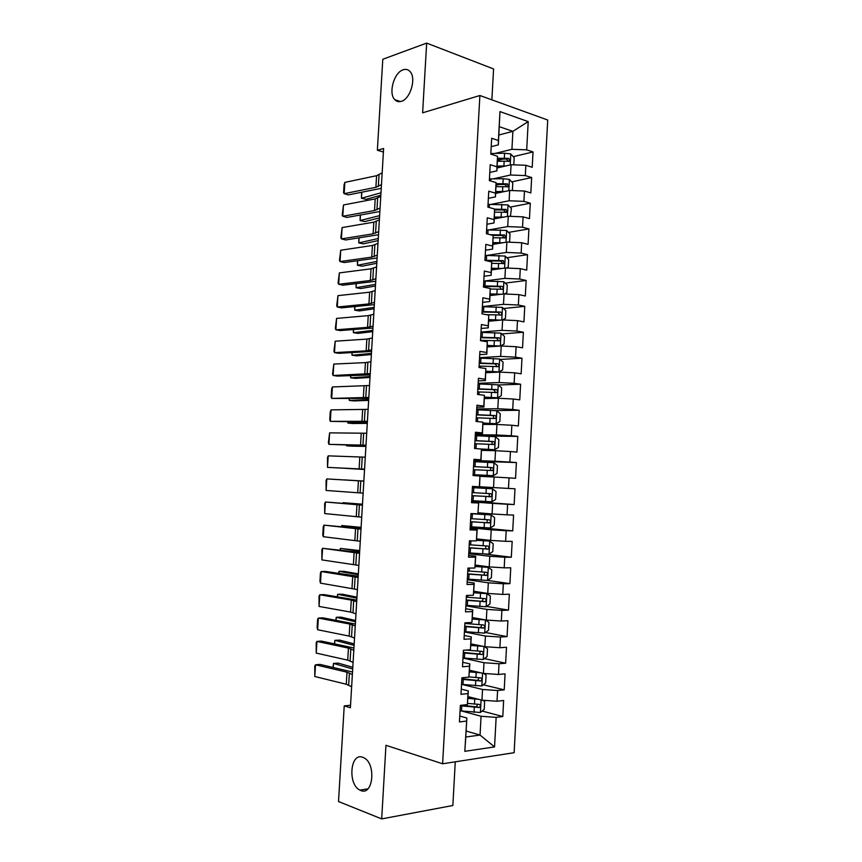 <?xml version="1.0" encoding="UTF-8"?>
<svg xmlns="http://www.w3.org/2000/svg" width="862" height="862" viewBox="0 0 862 862"><rect width="100%" height="100%" fill="white"/><g stroke="black" fill="none" stroke-linecap="round" stroke-linejoin="round"><path stroke-width="1.29" d="M401.304 101.317C398.75 102.093 396.574 101.544 394.796 99.669C388.159 93.398 393.977 72.44 403.157 69.8C405.83 68.917 408.103 69.466 409.967 71.471C416.605 77.914 410.398 99.108 401.304 101.317M360.769 790.508L359.928 790.131C347.505 784.452 350.263 752.16 362.73 757.267L363.947 757.817C376.36 763.657 373.203 796.197 360.769 790.508M491.868 99.841L493.581 68.949L426.658 43.1L382.793 59.273L377.362 150.247L383.407 152.035M514.129 752.698L547.715 120.023L479.886 95.51L442.615 763.786L514.129 752.698M442.615 763.786L385.95 745.307L381.694 818.9L452.852 805.507L455.265 761.825M466.126 731.041L480.048 735.06L494.551 746.923L496.146 717.356L502.783 716.527L503.645 700.504L497.008 701.248L497.589 690.527L504.216 689.837L505.067 673.858L498.451 674.461L499.023 663.762L505.638 663.212L506.5 647.254L499.885 647.718L500.466 637.04L507.061 636.63L507.923 620.715L501.328 621.039L501.899 610.382L508.483 610.113L509.334 594.22L502.761 594.414L503.333 583.768L509.905 583.639L510.757 567.789L504.195 567.832L504.766 557.218L511.317 557.229L512.168 541.401L505.617 541.314L506.188 530.723L512.728 530.863L513.58 515.077L507.039 514.84L507.61 504.27L514.14 504.561L514.991 488.797L508.461 488.431L509.033 477.882L515.551 478.302L516.392 462.571L509.884 462.075L510.455 451.537L516.952 452.097L517.793 436.398L511.295 435.763L511.866 425.257L518.353 425.947L519.193 410.28L512.718 409.504L513.278 399.02L519.754 399.849L520.594 384.215L514.118 383.31L514.689 372.837L521.144 373.806L521.984 358.204L515.53 357.159L516.09 346.718L522.544 347.817L523.374 332.236L516.931 331.062L517.502 320.642L523.934 321.871L524.764 306.333L518.342 305.019L518.902 294.621L525.314 295.978L526.154 280.473L519.732 279.029L520.292 268.642L526.704 270.14L527.533 254.667L521.133 253.083L521.693 242.728L528.083 244.355L528.912 228.915L522.523 227.202L523.083 216.858L529.462 218.625L530.292 203.206L523.913 201.363L524.473 191.041L530.841 192.937L531.66 177.55L525.303 175.579L525.863 165.278L532.21 167.303L533.039 151.949L513.267 156.668M494.551 746.923L464.823 751.33L466.838 718.014L459.78 716.063M512.728 530.863L470.232 526.747L490.359 527.997L494.195 525.475L494.626 517.653L491.071 514.916L470.954 513.612L470.059 529.904L476.977 530.055L476.384 540.894L469.456 540.797L468.551 557.164L475.49 557.175L474.897 568.036L467.947 568.08L467.042 584.479L473.992 584.35L473.4 595.233L466.439 595.426L465.534 611.858L472.505 611.578L471.902 622.483L464.92 622.827L464.015 639.292L470.997 638.861L470.404 649.786L463.411 650.282L462.495 666.779L469.499 666.207L468.896 677.155L461.892 677.791L460.976 694.33L467.991 693.598L467.387 704.577L460.362 705.364L459.446 721.936L466.482 721.063M470.954 513.569L477.871 513.817L478.669 502.783L471.579 502.255M498.872 135L512.901 131.336L528.212 121.607L499.982 111.597L498.387 140.474L491.685 138.254L490.801 154.115L497.525 156.259L496.943 166.786L490.219 164.707L489.347 180.6L496.07 182.604L495.499 193.153L488.754 191.213L487.881 207.139L494.626 209.003L494.045 219.573L487.289 217.774L486.405 233.731L493.172 235.455L492.59 246.047L485.823 244.377L484.94 260.378L491.717 261.962L491.135 272.575L484.347 271.056L483.463 287.078L490.252 288.522L489.67 299.168L482.871 297.778L481.987 313.833L488.786 315.136L488.204 325.804L481.395 324.554L480.5 340.652L487.321 341.815L486.739 352.493L479.908 351.394L479.024 367.514L485.856 368.537L485.274 379.248L478.432 378.278L477.537 394.44L484.39 395.313L483.797 406.045L476.934 405.226L476.039 421.421L482.914 422.154L482.321 432.907L475.447 432.228L474.553 448.455L481.438 449.048L480.845 459.823L473.949 459.284L473.055 475.544L479.951 475.996L479.358 486.793L472.451 486.405L471.557 502.697L478.464 502.999M528.212 121.607L526.693 149.848L533.039 151.949M350.543 705.245L344.229 705.903L350.392 707.745L383.612 148.512L377.362 150.247M497.062 167.971L511.08 164.728L510.519 175.018L493.279 178.854M525.863 165.278L511.08 164.728M525.303 175.579L510.519 175.018M499.982 111.597L498.333 144.848L491.221 146.648M498.387 140.474L498.333 144.848M495.672 193.39L509.679 190.459L509.119 200.771L491.318 204.326M524.473 191.041L509.679 190.459M523.913 201.363L509.119 200.771M497.525 156.259L496.911 170.838L489.788 172.465M496.943 166.786L496.911 170.838M494.271 218.862L508.278 216.254L507.718 226.587L489.25 229.852M523.083 216.858L508.278 216.254M522.523 227.202L507.718 226.587M496.07 182.604L495.478 196.87L488.366 198.335M495.499 193.153L495.478 196.87M492.87 244.377L506.878 242.093L506.306 252.447L487.019 255.411M521.693 242.728L506.878 242.093M521.133 253.083L506.306 252.447M494.626 209.003L494.045 222.956L486.933 224.26M494.045 219.573L494.045 222.956M491.459 269.946L505.466 267.985L504.895 278.361L484.573 281.012M520.292 268.642L505.466 267.985M519.732 279.029L504.895 278.361M493.172 235.455L492.611 249.096L485.5 250.228M492.59 246.047L492.611 249.096M490.058 295.569L504.054 293.931L503.483 304.329L482.386 306.592M518.902 294.621L504.054 293.931M518.342 305.019L503.483 304.329M491.717 261.962L491.168 275.301L484.056 276.249M491.135 272.575L491.168 275.301M488.646 321.235L502.643 319.931L502.072 330.351L480.974 332.107M517.502 320.642L502.643 319.931M516.931 331.062L502.072 330.351M490.252 288.522L489.724 301.549L482.623 302.336M489.67 299.168L489.724 301.549M487.235 346.955L501.221 345.985L500.65 356.415L479.563 357.687M516.09 346.718L501.221 345.985M515.53 357.159L500.65 356.415M488.786 315.136L488.28 327.84L481.179 328.465M488.204 325.804L488.28 327.84M485.812 372.729L499.798 372.082L499.227 382.545L478.151 383.31M514.689 372.837L499.798 372.082M514.118 383.31L499.227 382.545M487.321 341.815L486.836 354.196L479.735 354.648M486.739 352.493L486.836 354.196M484.39 398.556L498.376 398.244L497.805 408.717L476.729 408.987M513.278 399.02L498.376 398.244M512.718 409.504L497.805 408.717M485.856 368.537L485.381 380.605L478.281 380.885M485.274 379.248L485.381 380.605M482.968 424.427L496.954 424.449L496.383 434.954L475.307 434.717M511.866 425.257L496.954 424.449M511.295 435.763L496.383 434.954M484.39 395.313L483.927 407.069L476.826 407.176M483.797 406.045L483.927 407.069M481.546 450.352L495.521 450.707L494.95 461.235L473.884 460.491M510.455 451.537L495.521 450.707M509.884 462.075L494.95 461.235M482.914 422.154L482.472 433.586L475.371 433.511M482.321 432.907L482.472 433.586M480.123 476.33L494.088 477.031L493.517 487.569L479.552 486.739L479.951 475.996M509.033 477.882L494.088 477.031M508.461 488.431L493.517 487.569M481.438 449.048L481.007 460.157L473.917 459.909M471.6 501.846L492.655 503.397L492.083 513.957L478.119 512.793M507.61 504.27L492.655 503.397M507.039 514.84L492.083 513.957M470.178 527.76L491.221 529.818L490.64 540.399L476.686 538.901M506.188 530.723L491.221 529.818M505.617 541.314L490.64 540.399M478.669 502.783L477.871 513.817M468.734 553.716L489.778 556.292L489.207 566.894L475.242 565.052M504.766 557.218L489.778 556.292M504.195 567.832L489.207 566.894M476.977 530.055L477.203 529.494L470.113 528.794M477.203 529.494L476.384 540.894M467.301 579.727L488.334 582.82L487.752 593.444L473.809 591.257M503.333 583.768L488.334 582.82M502.761 594.414L487.752 593.444M475.49 557.175L475.727 556.259L468.648 555.387M475.727 556.259L474.897 568.036M465.868 605.803L486.89 609.402L486.308 620.047L472.365 617.526M501.899 610.382L486.89 609.402M501.328 621.039L486.308 620.047M473.992 584.35L474.251 583.078L467.172 582.022M474.251 583.078L473.4 595.233M464.424 631.921L485.435 636.037L484.864 646.705L470.921 643.839M500.466 637.04L485.435 636.037M499.885 647.718L484.864 646.705M472.505 611.578L472.775 609.951L465.706 608.723M472.775 609.951L471.902 622.483M462.98 658.083L483.991 662.727L483.41 673.416L469.467 670.205M499.023 663.762L483.991 662.727M498.451 674.461L483.41 673.416M470.997 638.861L471.298 636.889L464.23 635.477M471.298 636.889L470.404 649.786M461.946 684.417L482.537 689.471L481.944 700.181L468.012 696.625M497.589 690.527L482.537 689.471M497.008 701.248L481.944 700.181M469.499 666.207L469.812 663.88L462.743 662.285M469.812 663.88L468.896 677.155M461.633 710.999L481.071 716.268L480.048 735.06L465.792 737.021L466.838 718.014M496.146 717.356L481.071 716.268M467.991 693.598L468.335 690.915L461.256 689.147M468.335 690.915L467.387 704.577M381.694 818.9L338.518 801.531L344.229 705.903M426.658 43.1L422.617 112.814L479.886 95.51M495.144 153.425L511.92 149.309L512.901 131.336L499.335 126.692M464.823 751.33L465.792 737.021M526.693 149.848L511.92 149.309M502.783 716.527L482.149 711.042M504.216 689.837L483.291 684.794M505.638 663.212L484.412 658.6M507.061 636.63L485.489 632.482M508.483 610.113L486.545 606.417M509.905 583.639L487.558 580.406M511.317 557.229L485.177 554.072M514.14 504.561L471.622 501.447M516.392 462.571L473.852 461.062M517.793 436.398L481.675 435.967M519.193 410.28L494.659 410.56M520.594 384.215L498.311 384.98M521.984 358.204L500.089 359.465M523.374 332.236L501.835 333.971M524.764 306.333L503.537 308.521M526.154 280.473L505.218 283.113M527.533 254.667L506.867 257.738M528.912 228.915L508.494 232.406M530.292 203.206L510.099 207.117M495.531 209.94L494.626 210.112M531.66 177.55L511.694 181.871M499.658 184.468L496.059 185.244M503.354 159.028L497.482 160.429M351.642 686.745L346.276 684.245L314.802 676.508L315.514 664.796L314.781 665.97L314.802 676.508M352.364 674.558L346.987 672.188L315.514 664.796L319.942 664.397L352.515 672.015M478.625 699.33L467.926 698.371M475.652 698.576L467.958 697.735M352.795 667.317L338.281 663.137L333.486 663.406L352.698 668.977M482.655 700.235L484.638 701.463L484.207 709.404L480.306 712.497L460.06 710.816M460.34 705.784L479.261 707.508C480.759 706.172 480.716 705.127 479.121 704.373L467.538 703.392M477.785 704.373L476.309 706.862L461.429 705.245M333.023 667.447L333.486 663.406L333.238 667.5M353.086 662.382L347.709 660.141L316.225 653.105L316.936 641.414L316.203 642.653L316.225 653.105M353.808 650.228L348.431 648.105L316.936 641.414L321.354 641.091L353.948 647.998M354.53 638.074L349.142 636.091L317.647 629.745L318.347 618.076L317.615 619.379L317.119 627.525L317.647 629.745M355.252 625.941L349.864 624.077L318.347 618.076L322.765 617.838L355.37 624.034M480.791 672.813L469.381 671.897M478.141 672.198L469.402 671.336M354.185 643.892L339.66 640.121L334.876 640.326L354.099 645.347M483.55 673.427L486.082 675.043L485.651 682.963L481.75 685.98L461.526 684.363M461.806 679.342L480.748 680.969C482.203 679.644 482.149 678.599 480.565 677.844L468.928 676.907M479.175 677.844L477.753 680.398L461.838 678.75M334.434 643.86L334.876 640.326L334.661 643.903M483.097 646.338L470.824 645.476M480.63 645.832L470.857 644.991M355.575 620.5L341.04 617.149L336.266 617.289L355.5 621.75M484.369 646.608L487.504 648.687L487.084 656.585L483.194 659.516L462.98 657.965M463.26 652.954L482.235 654.484C483.647 653.159 483.571 652.125 482.009 651.381L466.32 650.077M480.565 651.36L479.197 653.989L463.293 652.437M335.857 620.317L336.266 617.289L336.072 620.36M355.974 613.809L350.575 612.074L319.059 606.428L319.77 594.78L319.037 596.148L319.059 606.428M356.696 601.698L351.287 600.092L319.77 594.78L324.177 594.618L356.793 600.103M357.418 589.586L320.481 583.143L321.181 571.528L320.448 572.95L319.953 581.063L320.481 583.143M358.129 577.497L321.181 571.528L325.577 571.441L358.204 576.215M464.435 631.609L484.638 633.107L488.506 630.262L488.937 622.375L485.349 619.918L472.279 619.099M485.349 619.918L472.301 618.711M356.965 597.161L342.408 594.22L337.645 594.284L356.9 598.196M464.715 626.609L483.711 628.053C485.08 626.728 484.994 625.693 483.453 624.961L464.887 623.452M481.923 624.928L480.63 627.633L464.737 626.178M337.268 596.816L337.645 594.284L337.495 596.86M465.889 605.318L486.071 606.751L489.939 603.982L490.359 596.116L486.879 593.659L473.723 592.787M486.782 593.595L473.744 592.463M358.344 573.855L343.787 571.334L339.025 571.334L358.301 574.685M466.17 600.329L485.198 601.676C486.513 600.351 486.416 599.327 484.886 598.594L466.342 597.172M483.28 598.551L482.073 601.32L466.18 599.974M338.68 573.359L339.025 571.334L338.906 573.392M358.851 565.418L321.892 559.912L322.593 548.307L321.849 549.805L321.892 559.912M359.562 553.339L322.593 548.307L359.626 552.38M467.344 579.07L487.504 580.449L491.362 577.766L491.782 569.911L488.215 567.315L475.167 566.528M488.215 567.315L475.177 566.28M359.734 550.592L340.404 548.415L359.691 551.227M467.613 574.092L486.664 575.342C487.946 574.027 487.827 573.004 486.319 572.293L467.786 570.946M484.606 572.228L484.153 574.986L483.507 575.073L467.624 573.823M340.091 549.945L340.404 548.415L340.307 549.967M360.284 541.282L323.304 536.714L324.004 525.141L323.261 526.693L322.765 534.774L323.304 536.714M360.995 529.236L324.004 525.141L361.038 528.578M468.788 552.887L488.926 554.201L492.784 551.594L493.204 543.76L489.648 541.088L476.578 540.312M489.648 541.088L476.611 540.151M361.113 527.372L341.783 525.54L361.081 527.803M469.057 547.909L488.129 549.072C489.368 547.758 489.239 546.745 487.752 546.034L469.23 544.773M485.899 545.948L485.618 548.782L484.929 548.868L469.068 547.715M341.567 526.574L341.783 525.54L341.718 526.585M361.717 517.2L324.705 513.569L325.416 502.007L324.662 503.623L324.705 513.569M362.428 505.175L325.416 502.007L362.449 504.83M491.071 514.916L470.954 513.698M362.482 504.195L343.151 502.697L362.471 504.421M470.501 521.779L489.594 522.846C490.79 521.542 490.65 520.529 489.174 519.829L470.674 518.655M487.149 519.721L487.095 522.62L486.362 522.728L470.512 521.672M343.044 503.246L343.151 502.697L343.119 503.246M363.139 493.15L326.116 490.456L326.817 478.916L326.062 480.597L326.116 490.456M363.85 481.147L326.817 478.916L363.861 481.115M492.493 488.797L472.387 487.633L492.493 488.797L496.038 491.609L495.618 499.41L491.879 501.792L492.579 488.873M363.861 481.05L344.52 479.897L363.861 481.071M491.879 501.792L471.665 500.66M471.945 495.704L491.06 496.684C492.213 495.381 492.062 494.379 490.607 493.667L472.117 492.579M488.258 493.538C489.702 494.368 489.81 495.359 488.56 496.512L471.945 495.672M364.561 469.154L327.517 467.376L364.561 469.273M365.283 457.172L328.217 455.858L327.517 467.376L327.463 457.603L328.217 455.858M493.204 475.759L473.109 474.628L493.301 475.705L497.029 473.4L497.449 465.609L493.904 462.732L473.82 461.623M345.22 468.325L364.551 469.424M345.199 468.325L364.551 469.499M473.378 469.682L492.514 470.566C493.635 469.273 493.473 468.271 492.03 467.57L473.55 466.568M473.55 466.622L489.379 467.463C491.071 468.131 491.286 469.122 490.015 470.458L492.514 470.566M365.994 445.201L328.918 444.35L365.962 445.632M366.695 433.241L329.618 432.853L328.918 444.35L328.368 442.68L329.618 432.853M481.449 449.08L494.616 449.716L498.441 447.443L498.861 439.663L495.327 436.722L475.253 435.666M494.616 449.716L479.552 448.886M346.621 445.094L346.578 445.783L365.93 446.139M346.524 445.083L346.578 445.783L351.287 446.139L365.919 446.419M474.811 443.714L493.958 444.501C495.047 443.219 494.874 442.228 493.441 441.527L474.984 440.601M474.984 440.73L490.801 441.484C492.471 442.131 492.698 443.122 491.469 444.447L493.958 444.501M367.406 421.292L330.318 421.356L367.363 422.024M368.117 409.353L331.019 409.881L330.318 421.356L329.769 419.762L330.254 411.745L331.019 409.881M483.043 423.199L496.038 423.727L499.841 421.529L500.262 413.771L496.738 410.754L476.686 409.762M496.038 423.727L483.054 423.016M348.011 421.895L347.946 423.08L367.309 422.908M347.839 421.895L347.946 423.08L352.644 423.511L367.287 423.382M476.244 417.79L495.402 418.49C496.458 417.208 496.275 416.227 494.863 415.527L476.417 414.687M476.406 414.891L492.213 415.549C493.872 416.184 494.109 417.176 492.924 418.501L495.402 418.49M368.828 397.425L331.708 398.416L368.764 398.47M369.539 385.508L332.409 386.952L331.708 398.416L331.159 396.886L331.644 388.881L332.409 386.952M484.466 397.35L497.449 397.791L501.253 395.68L501.673 387.932L498.15 384.84L478.119 383.913M497.449 397.791L484.476 397.091M349.401 398.75L349.304 400.421L368.688 399.709M349.185 398.75L349.304 400.421L354.002 400.916L368.656 400.388M477.677 391.919L496.846 392.533C497.87 391.262 497.676 390.281 496.275 389.581L477.85 388.816M477.828 389.107L493.624 389.667L495.09 391.499M370.24 373.602L333.109 375.498L337.43 376.101L370.164 374.948M370.951 361.706L365.445 362.611L333.799 364.066L333.109 375.498L332.549 374.043L333.799 364.066M485.877 371.554L498.85 371.91L502.654 369.873L503.074 362.137L499.561 358.98L479.541 358.107M498.85 371.91L485.899 371.21M350.791 375.638L350.662 377.804L370.067 376.554M350.575 375.638L350.662 377.804L355.349 378.364L370.013 377.437M479.1 366.102L498.29 366.63C499.27 365.369 499.066 364.389 497.686 363.689L479.272 363.01M479.25 363.376L495.036 363.839L496.501 365.585M371.651 349.832L366.145 350.845L334.499 352.633L338.809 353.312L371.554 351.47M372.362 337.958L366.846 339.1L335.189 341.212L334.499 352.633L333.939 351.243L335.189 341.212M501.048 333.26L500.359 346.028L504.044 344.11L504.464 336.395L500.962 333.174L480.964 332.366M497.762 346.222L487.289 345.802M500.165 346.061L487.31 345.393M352.181 352.569L352.019 355.219L371.436 353.442M351.955 352.58L352.019 355.219L356.706 355.844L371.371 354.519M480.522 340.339L499.723 340.77C500.671 339.52 500.466 338.54 499.098 337.85L480.694 337.247M480.673 337.699L496.447 338.055L497.913 339.736M373.063 326.095L367.546 327.355L335.889 329.812L340.188 330.555L372.944 328.045M373.763 314.242L368.246 315.621L336.579 318.412L335.889 329.812L335.318 328.476L336.579 318.412M502.32 319.964L505.444 318.412L505.865 310.708L502.363 307.422L482.386 306.656M498.096 320.352L488.7 320.114M500.617 320.125L488.732 319.619M353.571 329.543L353.377 332.678L372.815 330.372M353.345 329.553L353.377 332.678L358.053 333.368L372.729 331.644M486.448 314.695L501.145 314.975C502.072 313.725 501.856 312.755 500.499 312.066L482.117 311.538M482.084 312.066L497.848 312.324L499.324 313.94M374.474 302.4L368.947 303.909L337.268 307.023L341.567 307.853L374.334 304.652M375.175 290.569L369.636 292.196L337.958 295.644L337.268 307.023L336.697 305.762L337.958 295.644M504.345 293.953L506.834 292.757L507.255 285.074L503.764 281.712L483.797 281.012M498.473 294.588L490.112 294.47M501.221 294.265L490.144 293.91M354.95 306.549L354.735 310.18L374.173 307.346M354.724 306.57L354.735 310.18L359.4 310.934L374.086 308.812M490.262 289.029L502.578 289.223C503.473 287.983 503.246 287.014 501.91 286.324L483.528 285.882M483.496 286.486L499.249 286.647L500.714 288.199M375.875 278.749L370.337 280.506L338.658 284.266L342.936 285.182L375.724 281.303M376.575 266.94L371.037 268.815L339.348 272.909L338.658 284.266L338.076 283.081L339.348 272.909M506.328 268.028L508.224 267.155L508.645 259.484L505.164 256.057L485.209 255.411M501.943 268.481L491.555 268.244M356.329 283.609L356.081 287.714L375.541 284.352M356.103 283.63L356.081 287.714L360.736 288.533L375.444 286.022M498.829 268.912L491.523 268.869M491.728 263.363L504.001 263.524L503.311 260.636L484.94 260.27M487.299 260.927L500.65 261.024L502.115 262.511M377.276 255.152L371.727 257.135L340.037 261.563L344.315 262.544L377.103 257.997M377.976 243.364L372.427 245.476L340.727 250.228L340.037 261.563L339.456 260.432L340.727 250.228M508.354 242.157L509.614 241.608L510.035 233.947L506.554 230.456L486.621 229.863M502.772 242.761L492.967 242.621M357.708 260.701L357.428 265.291L376.909 261.401M357.482 260.733L357.428 265.291L362.083 266.175L376.791 263.266M499.303 243.332L492.924 243.332M493.183 237.761L505.412 237.88L504.701 235.003L490.209 234.701M493.042 235.423L502.05 235.455L503.505 236.878M378.677 231.587L373.117 233.817L341.417 238.893L345.684 239.959L378.493 234.733M379.377 219.821L373.817 222.17L342.106 227.579L341.417 238.893L340.835 237.837L342.106 227.579M510.433 216.34L511.414 208.464L507.944 204.897L488.032 204.369M503.677 217.105L494.368 217.052M359.088 237.837L358.775 242.912L378.267 238.494M358.861 237.869L358.775 242.912L363.419 243.849L378.149 240.552M499.938 217.806L494.325 217.838M494.616 212.203L506.824 212.278L506.102 209.412L494.626 209.143M494.626 209.951L503.44 209.929L504.884 211.298M380.077 208.065L374.507 210.543L342.785 216.265L347.052 217.407L379.873 211.513M380.767 196.32L375.196 198.917L343.475 204.962L342.785 216.265L342.203 215.274L343.475 204.962M512.384 190.567L512.793 183.024L509.334 179.393L503.214 178.693L489.433 178.93M504.647 191.515L495.769 191.536M360.456 215.004L360.122 220.564L379.625 215.629M360.23 215.047L360.122 220.564L364.755 221.566L379.495 217.881M500.714 192.334L495.725 192.398M496.038 186.698L508.235 186.731L507.492 183.886L496.07 183.638M496.059 184.522L504.83 184.457L506.263 185.772M381.467 184.587L375.897 187.302L344.164 193.681L348.42 194.887L381.252 188.325M382.168 172.863L376.586 175.697L344.854 182.399L344.164 193.681L343.582 192.754L344.057 184.877L344.854 182.399M513.784 164.825L514.172 157.638L510.724 153.942L504.604 153.22L490.834 153.533M505.66 165.978L497.169 166.075M361.825 192.226L361.458 198.249L380.982 192.797M361.598 192.269L361.458 198.249L366.091 199.327L380.832 195.254M501.587 166.926L497.115 167.002M497.439 161.248L509.647 161.237L508.882 158.403L497.503 158.199M497.493 159.147L506.22 159.028L507.643 160.3M348.668 685.074L349.39 672.985M346.276 684.245L346.987 672.188M480.414 712.421L481.093 699.966M461.504 710.988L461.773 705.956M474.477 704.157L474.746 699.114M474.025 712.389L474.305 707.346M476.309 706.862L478.949 707.562M350.101 660.895L350.823 648.827M347.709 660.141L348.431 648.105M351.545 636.759L352.256 624.713M349.142 636.091L349.864 624.077M481.858 685.904L482.548 673.222M462.959 684.525L463.239 679.504M475.921 677.629L476.201 672.597M475.479 685.85L475.749 680.808M477.753 680.398L480.393 681.023M483.291 659.441L484.002 646.532M464.413 658.115L464.693 653.094M477.376 651.155L477.645 646.134M476.923 659.355L477.203 654.323M479.197 653.989L481.836 654.549M352.978 612.666L353.689 600.642M350.575 612.074L351.287 600.092M354.411 588.627L355.122 576.613M351.998 588.11L352.72 576.15M484.735 633.031L485.446 619.983M466.32 623.592L466.364 622.752M465.868 631.749L466.148 626.749M478.819 624.734L479.089 619.713M478.367 632.913L478.647 627.902M480.63 627.633L483.28 628.129M486.168 606.686L486.879 593.659M467.775 597.301L467.872 595.383M467.323 605.447L467.592 600.458M480.263 598.357L480.533 593.358M479.811 606.525L480.091 601.525M482.073 601.32L484.713 601.762M355.834 564.621L356.545 552.639M353.431 564.19L354.142 552.251M487.601 580.385L488.301 567.379M469.219 571.064L469.381 568.08M468.766 579.189L469.047 574.211M481.696 572.045L481.977 567.045M481.255 580.191L481.524 575.202M483.507 575.073L486.146 575.439M357.256 540.657L357.978 528.697M354.853 540.312L355.564 528.395M489.023 554.137L489.735 541.153M470.663 544.881L470.889 540.819M470.21 552.995L470.49 548.016M483.14 545.775L483.41 540.797M482.688 553.91L482.968 548.932M484.929 548.868L487.58 549.18M358.689 516.747L359.4 504.809M356.275 516.478L356.987 504.582M490.456 527.932L491.157 514.991M472.107 518.752L472.376 513.784M471.654 526.844L471.934 521.876M484.573 519.57L484.843 514.592M484.121 527.684L484.401 522.706M486.362 522.728L489.002 522.965M360.1 492.87L360.812 480.953M357.687 492.687L358.398 480.813M473.54 492.665L473.82 487.72M473.098 500.747L473.367 495.79M485.996 493.409L486.276 488.442M485.554 501.512L485.823 496.544M487.784 496.631L490.435 496.803M361.523 469.047L362.234 457.151M359.109 468.939L359.81 457.086M493.301 475.705L494.001 462.808M474.984 466.644L475.253 461.698M474.531 474.703L474.811 469.758M487.429 467.301L487.698 462.344M486.987 475.393L487.256 470.436M489.379 467.463L492.03 467.57M362.934 445.266L363.645 433.392M360.521 445.234L361.221 433.403M494.713 449.662L495.413 436.797M476.417 440.665L476.686 435.73M475.975 448.574L476.244 443.779M488.851 441.247L489.12 436.301M488.409 449.317L488.679 444.372M490.801 441.484L493.441 441.527M364.357 421.518L365.057 409.665M361.932 421.572L362.633 409.762M496.135 423.673L496.824 410.829M477.839 414.741L478.108 409.816M477.462 421.572L477.667 417.844M490.273 415.247L490.543 410.312M489.832 423.307L490.101 418.361M492.213 415.549L494.863 415.527M365.757 397.824L366.469 385.993M363.333 397.953L364.044 386.165M497.546 397.738L498.236 384.926M479.272 388.87L479.541 383.956M478.949 394.624L479.1 391.973M491.696 389.301L491.965 384.377M491.254 397.339L491.523 392.404M493.624 389.667L496.275 389.581M367.169 374.173L367.869 362.363M364.745 374.377L365.445 362.611M498.947 371.856L499.648 359.066M480.694 363.042L480.964 358.139M480.436 367.729L480.522 366.145M493.107 363.398L493.376 358.484M492.665 371.425L492.935 366.501M495.036 363.839L497.686 363.689M368.57 350.565L369.281 338.766M366.145 350.845L366.846 339.1M482.117 337.279L482.386 332.387M494.519 337.548L494.788 332.646M494.088 345.554L494.357 340.652M496.447 338.055L499.098 337.85M369.981 326.989L370.682 315.223M367.546 327.355L368.246 315.621M501.77 320.017L502.449 307.497M483.528 311.559L483.797 306.678M495.93 311.753L496.2 306.861M495.499 319.748L495.769 314.845M497.848 312.324L500.499 312.066M371.382 303.467L372.072 291.722M368.947 303.909L369.636 292.196M503.192 294.039L503.85 281.799M484.95 285.882L485.22 281.012M497.342 286.012L497.611 281.131M496.9 293.985L497.169 289.093M499.249 286.647L501.91 286.324M372.772 279.988L373.472 268.254M370.337 280.506L371.037 268.815M504.604 268.114L505.251 256.143M486.362 260.27L486.631 255.411M498.742 260.313L499.012 255.443M498.311 268.276L498.581 263.395M500.65 261.024L503.311 260.636M374.173 256.542L374.862 244.84M371.727 257.135L372.427 245.476M506.005 242.233L506.64 230.542M487.806 234.087L488.043 229.852M500.143 234.679L500.413 229.809M499.712 242.621L499.982 237.75M502.05 235.455L504.701 235.003M375.563 233.149L376.263 221.459M373.117 233.817L373.817 222.17M507.416 216.416L508.03 204.994M489.271 207.526L489.444 204.348M501.544 209.089L501.813 204.229M501.113 217.008L501.382 212.149M503.44 209.929L506.102 209.412M376.953 209.789L377.642 198.131M374.507 210.543L375.196 198.917M508.817 190.642L509.42 179.49M490.737 181.02L490.855 178.887M502.945 183.541L503.214 178.693M502.514 191.461L502.772 186.601M504.83 184.457L507.492 183.886M378.343 186.472L379.032 174.835M375.897 187.302L376.586 175.697M510.218 164.922L510.81 154.039M492.191 154.557L492.256 153.479M504.335 158.058L504.604 153.22M503.904 165.946L504.173 161.108M506.22 159.028L508.882 158.403M394.796 99.669L400.399 101.554M359.928 790.131L367.945 788.805M476.708 706.84L479.261 707.508M478.205 680.366L480.748 680.969M479.692 653.946L482.235 654.484M481.19 627.568L483.711 628.053M482.666 601.256L485.198 601.676M484.153 574.997L486.664 575.342M485.629 548.782L488.129 549.072M487.095 522.62L489.594 522.846M488.56 496.512L491.06 496.684M494.831 392.587L496.846 392.533M496.62 366.716L498.29 366.63M498.268 340.878L499.723 340.77M499.841 315.093L501.145 314.975M501.382 289.363L502.578 289.223M502.88 263.686L504.001 263.524M504.367 238.052L505.412 237.88M505.832 212.472L506.824 212.278M507.287 186.935L508.235 186.731M508.731 161.453L509.647 161.237"/></g></svg>
